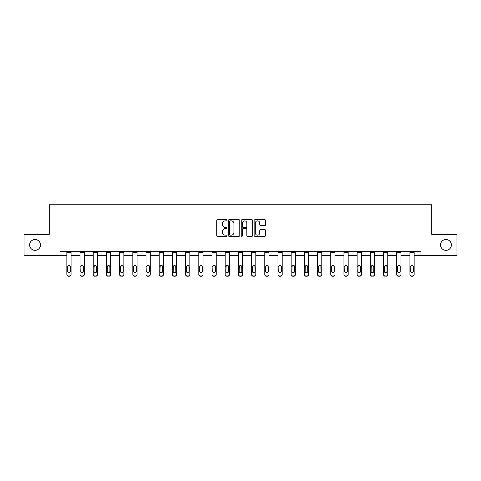 <?xml version="1.0" encoding="UTF-8"?>
<svg xmlns="http://www.w3.org/2000/svg" width="481" height="481" viewBox="0 0 481 481"><rect width="100%" height="100%" fill="white"/><g stroke="black" fill="none" stroke-linecap="round" stroke-linejoin="round"><path stroke-width="0.72" d="M226.966 220.292A0.583 0.583 0 0 0 226.389 219.715L217.562 219.715A0.83 0.83 0 0 0 216.733 220.545L216.733 235.486A0.83 0.83 0 0 0 217.562 236.315L226.389 236.315A0.583 0.583 0 0 0 226.966 235.738A0.583 0.583 0 0 0 226.389 235.155L225.246 235.155A2.658 2.658 0 0 1 222.589 232.497L222.589 231.253A2.658 2.658 0 0 1 225.246 228.595L226.389 228.595A0.583 0.583 0 0 0 226.966 228.018A0.583 0.583 0 0 0 226.389 227.435L225.246 227.435A2.658 2.658 0 0 1 222.589 224.777L222.589 223.533A2.658 2.658 0 0 1 225.246 220.875L226.389 220.875A0.583 0.583 0 0 0 226.966 220.292M440.542 244.931A5.411 5.411 0 0 0 445.953 250.348A5.411 5.411 0 0 0 451.37 244.931A5.411 5.411 0 0 0 445.953 239.52A5.411 5.411 0 0 0 440.542 244.931M29.63 244.931A5.411 5.411 0 0 0 35.047 250.348A5.411 5.411 0 0 0 40.458 244.931A5.411 5.411 0 0 0 35.047 239.52A5.411 5.411 0 0 0 29.63 244.931M264.766 225.565A0.83 0.83 0 0 0 265.596 224.735L265.596 220.545A0.83 0.83 0 0 0 264.766 219.715L254.966 219.715A0.83 0.83 0 0 0 254.136 220.545L254.136 235.486A0.83 0.83 0 0 0 254.966 236.315L264.766 236.315A0.83 0.83 0 0 0 265.596 235.486L265.596 230.423A0.83 0.83 0 0 0 264.766 229.593L260.57 229.593A0.83 0.83 0 0 0 259.74 230.423L259.74 232.936A2.219 2.219 0 0 1 257.521 235.155A2.219 2.219 0 0 1 255.297 232.936L255.297 223.094A2.219 2.219 0 0 1 257.521 220.875A2.219 2.219 0 0 1 259.74 223.094L259.74 224.735A0.83 0.83 0 0 0 260.57 225.565L264.766 225.565M59.999 255.507L24.05 255.507L24.05 234.361L49.254 234.361L49.254 204.756L431.746 204.756L431.746 234.361L456.95 234.361L456.95 255.507L421.001 255.507L421.001 251.274L59.999 251.274L59.999 255.507L66.847 255.507M239.772 220.545A0.83 0.83 0 0 0 238.943 219.715L229.148 219.715A0.83 0.83 0 0 0 228.319 220.545L228.319 235.486A0.83 0.83 0 0 0 229.148 236.315L238.943 236.315A0.83 0.83 0 0 0 239.772 235.486L239.772 220.545M242.057 219.715L251.852 219.715A0.83 0.83 0 0 1 252.681 220.545L252.681 235.486A0.83 0.83 0 0 1 251.852 236.315L247.661 236.315A0.83 0.83 0 0 1 246.831 235.486L246.831 229.425A0.83 0.83 0 0 0 246.001 228.595L243.218 228.595A0.83 0.83 0 0 0 242.388 229.425L242.388 235.738A0.583 0.583 0 0 1 241.805 236.315A0.583 0.583 0 0 1 241.228 235.738L241.228 220.545A0.83 0.83 0 0 1 242.057 219.715M71.08 255.507L80.044 255.507M84.271 255.507L93.242 255.507M97.469 255.507L106.433 255.507M110.666 255.507L119.631 255.507M123.857 255.507L132.822 255.507M137.055 255.507L146.02 255.507M150.246 255.507L159.217 255.507M163.444 255.507L172.408 255.507M176.641 255.507L185.606 255.507M189.833 255.507L198.797 255.507M203.03 255.507L211.995 255.507M216.222 255.507L225.192 255.507M229.419 255.507L238.384 255.507M242.616 255.507L251.581 255.507M255.808 255.507L264.778 255.507M269.005 255.507L277.97 255.507M282.203 255.507L291.167 255.507M295.394 255.507L304.359 255.507M308.592 255.507L317.556 255.507M321.783 255.507L330.754 255.507M334.98 255.507L343.945 255.507M348.178 255.507L357.142 255.507M361.369 255.507L370.334 255.507M374.567 255.507L383.531 255.507M387.758 255.507L396.729 255.507M400.956 255.507L409.92 255.507M414.153 255.507L421.001 255.507M230.062 220.875A0.583 0.583 0 0 0 229.479 221.458L229.479 234.572A0.583 0.583 0 0 0 230.062 235.155L231.265 235.155A2.658 2.658 0 0 0 233.922 232.497L233.922 223.533A2.658 2.658 0 0 0 231.265 220.875L230.062 220.875M246.831 223.136A2.219 2.219 0 0 0 244.613 220.917A2.219 2.219 0 0 0 242.388 223.136L242.388 226.605A0.83 0.83 0 0 0 243.218 227.435L246.001 227.435A0.83 0.83 0 0 0 246.831 226.605L246.831 223.136M66.847 266.468L66.847 274.302A1.69 1.677 -0 0 0 68.542 275.98L69.384 275.98A1.69 1.677 -0 0 0 71.08 274.302L71.08 274.567A1.69 1.677 180 0 1 69.384 276.244L69.384 275.98M70.316 271.278L70.316 266.829L70.316 271.278A1.353 1.341 180 0 1 68.963 272.625A1.353 1.341 180 0 0 70.316 271.278M67.611 271.549L67.611 271.278A1.353 1.341 180 0 0 68.963 272.625M68.26 265.662L67.611 266.721M69.673 265.662L68.963 265.464L70.166 266.203L70.316 266.829M71.08 251.274L71.08 274.302M66.847 251.274L66.847 274.302M68.542 275.98L69.384 276.244M68.542 276.244A1.69 1.677 180 0 1 66.847 274.567M66.847 266.203L67.761 266.203L67.611 271.278M67.761 266.203L68.963 265.464M80.044 266.468L80.044 274.302A1.69 1.677 -0 0 0 81.734 275.98L82.582 275.98A1.69 1.677 -0 0 0 84.271 274.302L84.271 274.567A1.69 1.677 180 0 1 82.582 276.244L82.582 275.98M83.514 271.278L83.514 266.829L83.514 271.278A1.353 1.341 180 0 1 82.161 272.625A1.353 1.341 180 0 0 83.514 271.278M80.808 271.549L80.808 271.278A1.353 1.341 180 0 0 82.161 272.625M81.451 265.662L80.808 266.721M82.864 265.662L82.161 265.464L83.363 266.203L83.514 266.829M93.242 266.468L93.242 274.302A1.69 1.677 -0 0 0 94.931 275.98L95.779 275.98A1.69 1.677 -0 0 0 97.469 274.302L97.469 274.567A1.69 1.677 180 0 1 95.779 276.244L95.779 275.98M96.705 271.278L96.705 266.829L96.705 271.278A1.353 1.341 180 0 1 95.352 272.625A1.353 1.341 180 0 0 96.705 271.278M93.999 271.549L93.999 271.278A1.353 1.341 180 0 0 95.352 272.625M94.649 265.662L93.999 266.721M96.062 265.662L95.352 265.464L96.555 266.203L96.705 266.829M84.271 251.274L84.271 274.302M80.044 251.274L80.044 274.302M81.734 275.98L82.582 276.244M81.734 276.244A1.69 1.677 180 0 1 80.044 274.567M80.044 266.203L80.958 266.203L80.808 271.278M80.958 266.203L82.161 265.464M97.469 251.274L97.469 274.302M93.242 251.274L93.242 274.302M94.931 275.98L95.779 276.244M94.931 276.244A1.69 1.677 180 0 1 93.242 274.567M93.242 266.203L94.15 266.203L93.999 271.278M94.15 266.203L95.352 265.464M106.433 266.468L106.433 274.302A1.69 1.677 -0 0 0 108.129 275.98L108.971 275.98A1.69 1.677 -0 0 0 110.666 274.302L110.666 274.567A1.69 1.677 180 0 1 108.971 276.244L108.971 275.98M109.902 271.278L109.902 266.829L109.902 271.278A1.353 1.341 180 0 1 108.55 272.625A1.353 1.341 180 0 0 109.902 271.278M107.197 271.549L107.197 271.278A1.353 1.341 180 0 0 108.55 272.625M107.84 265.662L107.197 266.721M109.253 265.662L108.55 265.464L109.752 266.203L109.902 266.829M119.631 266.468L119.631 274.302A1.69 1.677 -0 0 0 121.32 275.98L122.168 275.98A1.69 1.677 -0 0 0 123.857 274.302L123.857 274.567A1.69 1.677 180 0 1 122.168 276.244L122.168 275.98M123.1 271.278L123.1 266.829L123.1 271.278A1.353 1.341 180 0 1 121.747 272.625A1.353 1.341 180 0 0 123.1 271.278M120.388 271.549L120.388 271.278A1.353 1.341 180 0 0 121.747 272.625M121.038 265.662L120.388 266.721M122.451 265.662L121.747 265.464L122.95 266.203L123.1 266.829M132.822 266.468L132.822 274.302A1.69 1.677 -0 0 0 134.518 275.98L135.359 275.98A1.69 1.677 -0 0 0 137.055 274.302L137.055 274.567A1.69 1.677 180 0 1 135.359 276.244L135.359 275.98M136.291 271.278L136.291 266.829L136.291 271.278A1.353 1.341 180 0 1 134.939 272.625A1.353 1.341 180 0 0 136.291 271.278M133.586 271.549L133.586 271.278A1.353 1.341 180 0 0 134.939 272.625M134.235 265.662L133.586 266.721M135.648 265.662L134.939 265.464L136.141 266.203L136.291 266.829M110.666 251.274L110.666 274.302M106.433 251.274L106.433 274.302M108.129 275.98L108.971 276.244M108.129 276.244A1.69 1.677 180 0 1 106.433 274.567M106.433 266.203L107.347 266.203L107.197 271.278M107.347 266.203L108.55 265.464M123.857 251.274L123.857 274.302M119.631 251.274L119.631 274.302M121.32 275.98L122.168 276.244M121.32 276.244A1.69 1.677 180 0 1 119.631 274.567M119.631 266.203L120.539 266.203L120.388 271.278M120.539 266.203L121.747 265.464M137.055 251.274L137.055 274.302M132.822 251.274L132.822 274.302M134.518 275.98L135.359 276.244M134.518 276.244A1.69 1.677 180 0 1 132.822 274.567M132.822 266.203L133.736 266.203L133.586 271.278M133.736 266.203L134.939 265.464M150.246 251.274L150.246 274.567A1.69 1.677 180 0 1 148.557 276.244L148.557 275.98A1.69 1.677 -0 0 0 150.246 274.302M147.709 275.98L147.709 276.244A1.69 1.677 180 0 1 146.02 274.567L146.02 274.302A1.69 1.677 -0 0 0 147.709 275.98L148.557 275.98M146.02 251.274L146.02 274.302M147.709 276.244L148.557 276.244M149.338 266.203L149.489 271.278A1.353 1.341 180 0 1 148.136 272.625A1.353 1.341 180 0 1 146.783 271.278L146.933 266.203L148.136 265.464L150.246 266.203M163.444 251.274L163.444 274.567A1.69 1.677 180 0 1 161.754 276.244L161.754 275.98A1.69 1.677 -0 0 0 163.444 274.302M160.907 275.98L160.907 276.244A1.69 1.677 180 0 1 159.217 274.567L159.217 274.302A1.69 1.677 -0 0 0 160.907 275.98L161.754 275.98M159.217 251.274L159.217 274.302M160.907 276.244L161.754 276.244M162.536 266.203L162.68 271.278A1.353 1.341 180 0 1 161.327 272.625A1.353 1.341 180 0 1 159.975 271.278L160.125 266.203L161.327 265.464L163.444 266.203M176.641 251.274L176.641 274.567A1.69 1.677 180 0 1 174.946 276.244L174.946 275.98A1.69 1.677 -0 0 0 176.641 274.302M174.104 275.98L174.104 276.244A1.69 1.677 180 0 1 172.408 274.567L172.408 274.302A1.69 1.677 -0 0 0 174.104 275.98L174.946 275.98M172.408 251.274L172.408 274.302M174.104 276.244L174.946 276.244M175.727 266.203L175.878 271.278A1.353 1.341 180 0 1 174.525 272.625A1.353 1.341 180 0 1 173.172 271.278L173.322 266.203L174.525 265.464L175.727 266.203L176.641 266.203M189.833 251.274L189.833 274.567A1.69 1.677 180 0 1 188.143 276.244L188.143 275.98A1.69 1.677 -0 0 0 189.833 274.302M187.295 275.98L187.295 276.244A1.69 1.677 180 0 1 185.606 274.567L185.606 274.302A1.69 1.677 -0 0 0 187.295 275.98L188.143 275.98M185.606 251.274L185.606 274.302M187.295 276.244L188.143 276.244M188.925 266.203L189.075 271.278A1.353 1.341 180 0 1 187.722 272.625A1.353 1.341 180 0 1 186.363 271.278L186.514 266.203L187.722 265.464L189.833 266.203M203.03 251.274L203.03 274.567A1.69 1.677 180 0 1 201.341 276.244L201.341 275.98A1.69 1.677 -0 0 0 203.03 274.302M200.493 275.98L200.493 276.244A1.69 1.677 180 0 1 198.797 274.567L198.797 274.302A1.69 1.677 -0 0 0 200.493 275.98L201.341 275.98M198.797 251.274L198.797 274.302M200.493 276.244L201.341 276.244M202.116 266.203L202.267 271.278A1.353 1.341 180 0 1 200.914 272.625A1.353 1.341 180 0 1 199.561 271.278L199.711 266.203L200.914 265.464L202.116 266.203L203.03 266.203M216.222 251.274L216.222 274.567A1.69 1.677 180 0 1 214.532 276.244L214.532 275.98A1.69 1.677 -0 0 0 216.222 274.302M213.684 275.98L213.684 276.244A1.69 1.677 180 0 1 211.995 274.567L211.995 274.302A1.69 1.677 -0 0 0 213.684 275.98L214.532 275.98M211.995 251.274L211.995 274.302M213.684 276.244L214.532 276.244M215.314 266.203L215.464 271.278A1.353 1.341 180 0 1 214.111 272.625A1.353 1.341 180 0 1 212.758 271.278L212.909 266.203L214.111 265.464L216.222 266.203M229.419 251.274L229.419 274.567A1.69 1.677 180 0 1 227.729 276.244L227.729 275.98A1.69 1.677 -0 0 0 229.419 274.302M226.882 275.98L226.882 276.244A1.69 1.677 180 0 1 225.192 274.567L225.192 274.302A1.69 1.677 -0 0 0 226.882 275.98L227.729 275.98M225.192 251.274L225.192 274.302M226.882 276.244L227.729 276.244M228.511 266.203L228.655 271.278A1.353 1.341 180 0 1 227.303 272.625A1.353 1.341 180 0 1 225.95 271.278L226.1 266.203L227.303 265.464L229.419 266.203M242.616 251.274L242.616 274.567A1.69 1.677 180 0 1 240.921 276.244L240.921 275.98A1.69 1.677 -0 0 0 242.616 274.302M240.079 275.98L240.079 276.244A1.69 1.677 180 0 1 238.384 274.567L238.384 274.302A1.69 1.677 -0 0 0 240.079 275.98L240.921 275.98M238.384 251.274L238.384 274.302M240.079 276.244L240.921 276.244M241.702 266.203L241.853 271.278A1.353 1.341 180 0 1 240.5 272.625A1.353 1.341 180 0 1 239.147 271.278L239.297 266.203L240.5 265.464L241.702 266.203L242.616 266.203M255.808 251.274L255.808 274.567A1.69 1.677 180 0 1 254.118 276.244L254.118 275.98A1.69 1.677 -0 0 0 255.808 274.302M253.271 275.98L253.271 276.244A1.69 1.677 180 0 1 251.581 274.567L251.581 274.302A1.69 1.677 -0 0 0 253.271 275.98L254.118 275.98M251.581 251.274L251.581 274.302M253.271 276.244L254.118 276.244M254.9 266.203L255.05 271.278A1.353 1.341 180 0 1 253.697 272.625A1.353 1.341 180 0 1 252.345 271.278L252.489 266.203L253.697 265.464L255.808 266.203M269.005 251.274L269.005 274.567A1.69 1.677 180 0 1 267.316 276.244L267.316 275.98A1.69 1.677 -0 0 0 269.005 274.302M266.468 275.98L266.468 276.244A1.69 1.677 180 0 1 264.778 274.567L264.778 274.302A1.69 1.677 -0 0 0 266.468 275.98L267.316 275.98M264.778 251.274L264.778 274.302M266.468 276.244L267.316 276.244M268.091 266.203L268.242 271.278A1.353 1.341 180 0 1 266.889 272.625A1.353 1.341 180 0 1 265.536 271.278L265.686 266.203L266.889 265.464L268.091 266.203L269.005 266.203M282.203 251.274L282.203 274.567A1.69 1.677 180 0 1 280.507 276.244L280.507 275.98A1.69 1.677 -0 0 0 282.203 274.302M279.659 275.98L279.659 276.244A1.69 1.677 180 0 1 277.97 274.567L277.97 274.302A1.69 1.677 -0 0 0 279.659 275.98L280.507 275.98M277.97 251.274L277.97 274.302M279.659 276.244L280.507 276.244M281.289 266.203L281.439 271.278A1.353 1.341 180 0 1 280.086 272.625A1.353 1.341 180 0 1 278.733 271.278L278.884 266.203L280.086 265.464L281.289 266.203L282.203 266.203M295.394 251.274L295.394 274.567A1.69 1.677 180 0 1 293.705 276.244L293.705 275.98A1.69 1.677 -0 0 0 295.394 274.302M292.857 275.98L292.857 276.244A1.69 1.677 180 0 1 291.167 274.567L291.167 274.302A1.69 1.677 -0 0 0 292.857 275.98L293.705 275.98M291.167 251.274L291.167 274.302M292.857 276.244L293.705 276.244M294.486 266.203L294.637 271.278A1.353 1.341 180 0 1 293.278 272.625A1.353 1.341 180 0 1 291.925 271.278L292.075 266.203L293.278 265.464L295.394 266.203M308.592 251.274L308.592 274.567A1.69 1.677 180 0 1 306.896 276.244L306.896 275.98A1.69 1.677 -0 0 0 308.592 274.302M306.054 275.98L306.054 276.244A1.69 1.677 180 0 1 304.359 274.567L304.359 274.302A1.69 1.677 -0 0 0 306.054 275.98L306.896 275.98M304.359 251.274L304.359 274.302M306.054 276.244L306.896 276.244M307.678 266.203L307.828 271.278A1.353 1.341 180 0 1 306.475 272.625A1.353 1.341 180 0 1 305.122 271.278L305.273 266.203L306.475 265.464L307.678 266.203L308.592 266.203M321.783 251.274L321.783 274.567A1.69 1.677 180 0 1 320.093 276.244L320.093 275.98A1.69 1.677 -0 0 0 321.783 274.302M319.246 275.98L319.246 276.244A1.69 1.677 180 0 1 317.556 274.567L317.556 274.302A1.69 1.677 -0 0 0 319.246 275.98L320.093 275.98M317.556 251.274L317.556 274.302M319.246 276.244L320.093 276.244M320.875 266.203L321.025 271.278A1.353 1.341 180 0 1 319.673 272.625A1.353 1.341 180 0 1 318.32 271.278L318.464 266.203L319.673 265.464L321.783 266.203M334.98 251.274L334.98 274.567A1.69 1.677 180 0 1 333.291 276.244L333.291 275.98A1.69 1.677 -0 0 0 334.98 274.302M332.443 275.98L332.443 276.244A1.69 1.677 180 0 1 330.754 274.567L330.754 274.302A1.69 1.677 -0 0 0 332.443 275.98L333.291 275.98M330.754 251.274L330.754 274.302M332.443 276.244L333.291 276.244M334.067 266.203L334.217 271.278A1.353 1.341 180 0 1 332.864 272.625A1.353 1.341 180 0 1 331.511 271.278L331.662 266.203L332.864 265.464L334.067 266.203L334.98 266.203M348.178 251.274L348.178 274.567A1.69 1.677 180 0 1 346.482 276.244L346.482 275.98A1.69 1.677 -0 0 0 348.178 274.302M345.641 275.98L345.641 276.244A1.69 1.677 180 0 1 343.945 274.567L343.945 274.302A1.69 1.677 -0 0 0 345.641 275.98L346.482 275.98M343.945 251.274L343.945 274.302M345.641 276.244L346.482 276.244M347.264 266.203L347.414 271.278A1.353 1.341 180 0 1 346.061 272.625A1.353 1.341 180 0 1 344.709 271.278L344.859 266.203L346.061 265.464L347.264 266.203L348.178 266.203M146.02 266.468L146.02 274.567M148.136 272.625A1.353 1.341 180 0 0 149.489 271.278L149.489 266.829M147.426 265.662L146.783 266.721M148.839 265.662L148.136 265.464M159.217 266.468L159.217 274.567M161.327 272.625A1.353 1.341 180 0 0 162.68 271.278L162.68 266.829M160.624 265.662L159.975 266.721M162.037 265.662L161.327 265.464M172.408 266.468L172.408 274.567M174.525 272.625A1.353 1.341 180 0 0 175.878 271.278L175.878 266.829M173.821 265.662L173.172 266.721M175.228 265.662L174.525 265.464M185.606 266.468L185.606 274.567M187.722 272.625A1.353 1.341 180 0 0 189.075 271.278L189.075 266.829M187.013 265.662L186.363 266.721M188.426 265.662L187.722 265.464M198.797 266.468L198.797 274.567M200.914 272.625A1.353 1.341 180 0 0 202.267 271.278L202.267 266.829M200.21 265.662L199.561 266.721M201.623 265.662L200.914 265.464M211.995 266.468L211.995 274.567M214.111 272.625A1.353 1.341 180 0 0 215.464 271.278L215.464 266.829M213.402 265.662L212.758 266.721M214.815 265.662L214.111 265.464M225.192 266.468L225.192 274.567M227.303 272.625A1.353 1.341 180 0 0 228.655 271.278L228.655 266.829M226.599 265.662L225.95 266.721M228.012 265.662L227.303 265.464M238.384 266.468L238.384 274.567M240.5 272.625A1.353 1.341 180 0 0 241.853 271.278L241.853 266.829M239.797 265.662L239.147 266.721M241.203 265.662L240.5 265.464M251.581 266.468L251.581 274.567M253.697 272.625A1.353 1.341 180 0 0 255.05 271.278L255.05 266.829M252.988 265.662L252.345 266.721M254.401 265.662L253.697 265.464M264.778 266.468L264.778 274.567M266.889 272.625A1.353 1.341 180 0 0 268.242 271.278L268.242 266.829M266.185 265.662L265.536 266.721M267.598 265.662L266.889 265.464M277.97 266.468L277.97 274.567M280.086 272.625A1.353 1.341 180 0 0 281.439 271.278L281.439 266.829M279.377 265.662L278.733 266.721M280.79 265.662L280.086 265.464M291.167 266.468L291.167 274.567M293.278 272.625A1.353 1.341 180 0 0 294.637 271.278L294.637 266.829M292.574 265.662L291.925 266.721M293.987 265.662L293.278 265.464M304.359 266.468L304.359 274.567M306.475 272.625A1.353 1.341 180 0 0 307.828 271.278L307.828 266.829M305.772 265.662L305.122 266.721M307.179 265.662L306.475 265.464M317.556 266.468L317.556 274.567M319.673 272.625A1.353 1.341 180 0 0 321.025 271.278L321.025 266.829M318.963 265.662L318.32 266.721M320.376 265.662L319.673 265.464M330.754 266.468L330.754 274.567M332.864 272.625A1.353 1.341 180 0 0 334.217 271.278L334.217 266.829M332.161 265.662L331.511 266.721M333.573 265.662L332.864 265.464M343.945 266.468L343.945 274.567M346.061 272.625A1.353 1.341 180 0 0 347.414 271.278L347.414 266.829M345.352 265.662L344.709 266.721M346.765 265.662L346.061 265.464M357.142 266.468L357.142 274.302A1.69 1.677 -0 0 0 358.832 275.98L359.68 275.98A1.69 1.677 -0 0 0 361.369 274.302L361.369 274.567A1.69 1.677 180 0 1 359.68 276.244L359.68 275.98M360.612 271.278L360.612 266.829L360.612 271.278A1.353 1.341 180 0 1 359.253 272.625A1.353 1.341 180 0 0 360.612 271.278M357.9 271.549L357.9 271.278A1.353 1.341 180 0 0 359.253 272.625M358.549 265.662L357.9 266.721M359.962 265.662L359.253 265.464L360.461 266.203L360.612 266.829M370.334 266.468L370.334 274.302A1.69 1.677 -0 0 0 372.029 275.98L372.871 275.98A1.69 1.677 -0 0 0 374.567 274.302L374.567 274.567A1.69 1.677 180 0 1 372.871 276.244L372.871 275.98M373.803 271.278L373.803 266.829L373.803 271.278A1.353 1.341 180 0 1 372.45 272.625A1.353 1.341 180 0 0 373.803 271.278M371.098 271.549L371.098 271.278A1.353 1.341 180 0 0 372.45 272.625M371.747 265.662L371.098 266.721M373.16 265.662L372.45 265.464L373.653 266.203L373.803 266.829M383.531 266.468L383.531 274.302A1.69 1.677 -0 0 0 385.221 275.98L386.069 275.98A1.69 1.677 -0 0 0 387.758 274.302L387.758 274.567A1.69 1.677 180 0 1 386.069 276.244L386.069 275.98M387.001 271.278L387.001 266.829L387.001 271.278A1.353 1.341 180 0 1 385.648 272.625A1.353 1.341 180 0 0 387.001 271.278M384.295 271.549L384.295 271.278A1.353 1.341 180 0 0 385.648 272.625M384.938 265.662L384.295 266.721M386.351 265.662L385.648 265.464L386.85 266.203L387.001 266.829M396.729 266.468L396.729 274.302A1.69 1.677 -0 0 0 398.418 275.98L399.266 275.98A1.69 1.677 -0 0 0 400.956 274.302L400.956 274.567A1.69 1.677 180 0 1 399.266 276.244L399.266 275.98M400.192 271.278L400.192 266.829L400.192 271.278A1.353 1.341 180 0 1 398.839 272.625A1.353 1.341 180 0 0 400.192 271.278M397.486 271.549L397.486 271.278A1.353 1.341 180 0 0 398.839 272.625M398.136 265.662L397.486 266.721M399.549 265.662L398.839 265.464L400.042 266.203L400.192 266.829M361.369 251.274L361.369 274.302M357.142 251.274L357.142 274.302M358.832 275.98L359.68 276.244M358.832 276.244A1.69 1.677 180 0 1 357.142 274.567M357.142 266.203L358.05 266.203L357.9 271.278M358.05 266.203L359.253 265.464M374.567 251.274L374.567 274.302M370.334 251.274L370.334 274.302M372.029 275.98L372.871 276.244M372.029 276.244A1.69 1.677 180 0 1 370.334 274.567M370.334 266.203L371.248 266.203L371.098 271.278M371.248 266.203L372.45 265.464M387.758 251.274L387.758 274.302M383.531 251.274L383.531 274.302M385.221 275.98L386.069 276.244M385.221 276.244A1.69 1.677 180 0 1 383.531 274.567M383.531 266.203L384.445 266.203L384.295 271.278M384.445 266.203L385.648 265.464M400.956 251.274L400.956 274.302M396.729 251.274L396.729 274.302M398.418 275.98L399.266 276.244M398.418 276.244A1.69 1.677 180 0 1 396.729 274.567M396.729 266.203L397.637 266.203L397.486 271.278M397.637 266.203L398.839 265.464M409.92 266.468L409.92 274.302A1.69 1.677 -0 0 0 411.616 275.98L412.457 275.98A1.69 1.677 -0 0 0 414.153 274.302L414.153 274.567A1.69 1.677 180 0 1 412.457 276.244L412.457 275.98M413.389 271.278L413.389 266.829L413.389 271.278A1.353 1.341 180 0 1 412.037 272.625A1.353 1.341 180 0 0 413.389 271.278M410.684 271.549L410.684 271.278A1.353 1.341 180 0 0 412.037 272.625M411.327 265.662L410.684 266.721M412.74 265.662L412.037 265.464L413.239 266.203L413.389 266.829M414.153 251.274L414.153 274.302M409.92 251.274L409.92 274.302M411.616 275.98L412.457 276.244M411.616 276.244A1.69 1.677 180 0 1 409.92 274.567M409.92 266.203L410.834 266.203L410.684 271.278M410.834 266.203L412.037 265.464M66.847 251.292L71.08 251.292M70.166 266.203L71.08 266.203M66.847 264.015L71.08 264.015M66.847 252.453L71.08 252.453M80.044 251.292L84.271 251.292M83.363 266.203L84.271 266.203M80.044 264.015L84.271 264.015M80.044 252.453L84.271 252.453M93.242 251.292L97.469 251.292M96.555 266.203L97.469 266.203M93.242 264.015L97.469 264.015M93.242 252.453L97.469 252.453M106.433 251.292L110.666 251.292M109.752 266.203L110.666 266.203M106.433 264.015L110.666 264.015M106.433 252.453L110.666 252.453M119.631 251.292L123.857 251.292M122.95 266.203L123.857 266.203M119.631 264.015L123.857 264.015M119.631 252.453L123.857 252.453M132.822 251.292L137.055 251.292M136.141 266.203L137.055 266.203M132.822 264.015L137.055 264.015M132.822 252.453L137.055 252.453M146.02 251.292L150.246 251.292M146.02 266.203L146.933 266.203M146.02 264.015L150.246 264.015M146.02 252.453L150.246 252.453M159.217 251.292L163.444 251.292M159.217 266.203L160.125 266.203M159.217 264.015L163.444 264.015M159.217 252.453L163.444 252.453M172.408 251.292L176.641 251.292M172.408 266.203L173.322 266.203M172.408 264.015L176.641 264.015M172.408 252.453L176.641 252.453M185.606 251.292L189.833 251.292M185.606 266.203L186.514 266.203M185.606 264.015L189.833 264.015M185.606 252.453L189.833 252.453M198.797 251.292L203.03 251.292M198.797 266.203L199.711 266.203M198.797 264.015L203.03 264.015M198.797 252.453L203.03 252.453M211.995 251.292L216.222 251.292M211.995 266.203L212.909 266.203M211.995 264.015L216.222 264.015M211.995 252.453L216.222 252.453M225.192 251.292L229.419 251.292M225.192 266.203L226.1 266.203M225.192 264.015L229.419 264.015M225.192 252.453L229.419 252.453M238.384 251.292L242.616 251.292M238.384 266.203L239.297 266.203M238.384 264.015L242.616 264.015M238.384 252.453L242.616 252.453M251.581 251.292L255.808 251.292M251.581 266.203L252.489 266.203M251.581 264.015L255.808 264.015M251.581 252.453L255.808 252.453M264.778 251.292L269.005 251.292M264.778 266.203L265.686 266.203M264.778 264.015L269.005 264.015M264.778 252.453L269.005 252.453M277.97 251.292L282.203 251.292M277.97 266.203L278.884 266.203M277.97 264.015L282.203 264.015M277.97 252.453L282.203 252.453M291.167 251.292L295.394 251.292M291.167 266.203L292.075 266.203M291.167 264.015L295.394 264.015M291.167 252.453L295.394 252.453M304.359 251.292L308.592 251.292M304.359 266.203L305.273 266.203M304.359 264.015L308.592 264.015M304.359 252.453L308.592 252.453M317.556 251.292L321.783 251.292M317.556 266.203L318.464 266.203M317.556 264.015L321.783 264.015M317.556 252.453L321.783 252.453M330.754 251.292L334.98 251.292M330.754 266.203L331.662 266.203M330.754 264.015L334.98 264.015M330.754 252.453L334.98 252.453M343.945 251.292L348.178 251.292M343.945 266.203L344.859 266.203M343.945 264.015L348.178 264.015M343.945 252.453L348.178 252.453M357.142 251.292L361.369 251.292M360.461 266.203L361.369 266.203M357.142 264.015L361.369 264.015M357.142 252.453L361.369 252.453M370.334 251.292L374.567 251.292M373.653 266.203L374.567 266.203M370.334 264.015L374.567 264.015M370.334 252.453L374.567 252.453M383.531 251.292L387.758 251.292M386.85 266.203L387.758 266.203M383.531 264.015L387.758 264.015M383.531 252.453L387.758 252.453M396.729 251.292L400.956 251.292M400.042 266.203L400.956 266.203M396.729 264.015L400.956 264.015M396.729 252.453L400.956 252.453M409.92 251.292L414.153 251.292M413.239 266.203L414.153 266.203M409.92 264.015L414.153 264.015M409.92 252.453L414.153 252.453"/></g></svg>
